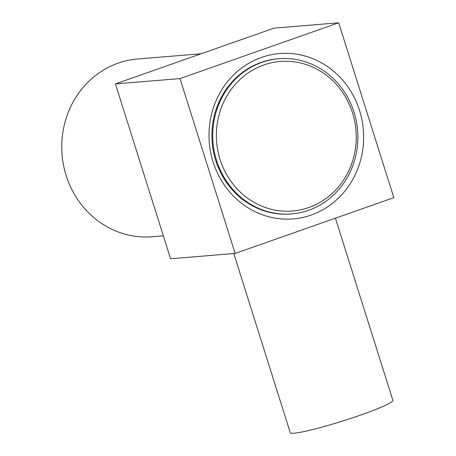 <?xml version="1.0" encoding="UTF-8"?>
<svg xmlns="http://www.w3.org/2000/svg" width="456" height="456" viewBox="0 0 456 456"><rect width="100%" height="100%" fill="white"/><g stroke="black" fill="none" stroke-linecap="round" stroke-linejoin="round"><path stroke-width="0.68" d="M335.439 218.179L392.872 400.334A53.791 4.628 162.5 0 1 352.174 417.941A53.791 4.628 162.5 0 1 294.086 433.2A53.791 4.628 162.5 0 1 290.267 432.687L233.785 253.547M352.551 112.957A75.023 69.899 85.3 0 0 263.847 64.946A75.023 69.899 85.3 0 0 220.1 159.514A75.023 69.899 85.3 0 0 308.797 207.52A75.023 69.899 85.3 0 0 352.551 112.957M216.571 160.478A77.856 72.538 -94.7 0 1 278.912 58.727A77.856 72.538 -94.7 0 1 354.021 112.165A77.856 72.538 -94.7 0 1 291.68 213.915A77.856 72.538 -94.7 0 1 216.571 160.478M291.68 213.915L290.865 213.984A77.856 72.538 -94.7 0 1 215.751 160.546A77.856 72.538 -94.7 0 1 278.092 58.795L278.912 58.727M163.339 235.837L152.196 236.755A89.182 83.089 -94.7 0 1 66.16 175.543A89.182 83.089 -94.7 0 1 137.564 58.995L201.159 53.762M359.545 110.494A82.952 77.286 -94.7 0 1 311.174 215.055A82.952 77.286 -94.7 0 1 213.1 161.971A82.952 77.286 -94.7 0 1 261.47 57.416A82.952 77.286 -94.7 0 1 359.545 110.494M235.136 253.439L393.83 197.659L338.694 22.8L274.124 28.112L115.431 83.893L170.567 258.751L235.136 253.439L180.006 78.58L338.694 22.8M180.006 78.58L115.431 83.893"/></g></svg>
